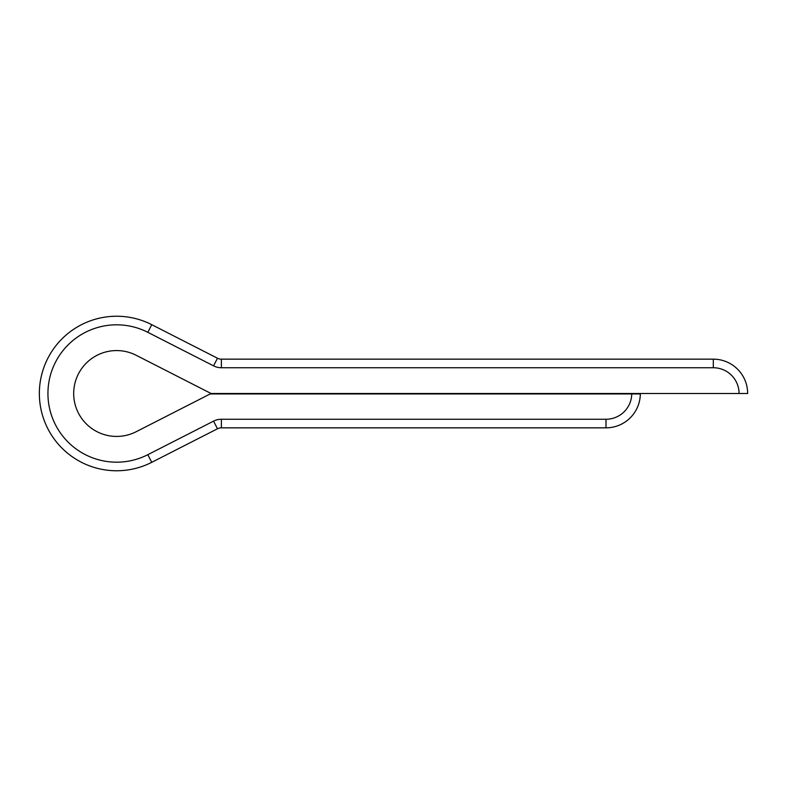 <?xml version="1.0" encoding="UTF-8"?>
<svg xmlns="http://www.w3.org/2000/svg" width="787" height="787" viewBox="0 0 787 787"><rect width="100%" height="100%" fill="white"/><g stroke="black" fill="none" stroke-linecap="round" stroke-linejoin="round"><path stroke-width="1.18" d="M640.333 393.5A34.343 34.343 0 0 1 640.333 393.933L631.745 393.933L640.333 393.933A34.343 34.343 0 0 1 605.99 427.843L221.383 427.843L221.383 419.255L605.99 419.255A25.755 25.755 0 0 0 631.745 393.933L210.218 393.933L136.131 431.738A42.931 42.931 0 0 1 73.693 393.5A42.931 42.931 0 0 1 136.131 355.262L211.064 393.5L739.062 393.5A25.755 25.755 0 0 0 713.307 367.745L221.383 367.745L221.383 359.157L713.307 359.157A34.343 34.343 0 0 1 747.65 393.5L739.062 393.5M211.064 393.5L210.218 393.933M217.478 428.777L151.743 462.323A77.274 77.274 0 0 1 39.35 393.5A77.274 77.274 0 0 1 151.743 324.677L217.478 358.223L151.743 324.677L147.838 332.321A68.685 68.685 0 0 0 47.938 393.5A68.685 68.685 0 0 0 147.838 454.679L213.572 421.134L217.478 428.777A8.588 8.588 0 0 1 221.383 427.843M221.383 367.745A17.166 17.166 0 0 1 213.572 365.866L217.478 358.223A8.588 8.588 0 0 0 221.383 359.157M213.572 365.866L147.838 332.321M221.383 419.255A17.166 17.166 0 0 0 213.572 421.134M147.838 454.679L151.743 462.323A77.274 77.274 0 0 1 39.35 393.5A77.274 77.274 0 0 1 151.743 324.677M713.307 367.745L713.307 359.157A34.343 34.343 0 0 1 747.65 393.5M640.333 393.933A34.343 34.343 0 0 1 605.99 427.843L605.99 419.255"/></g></svg>
